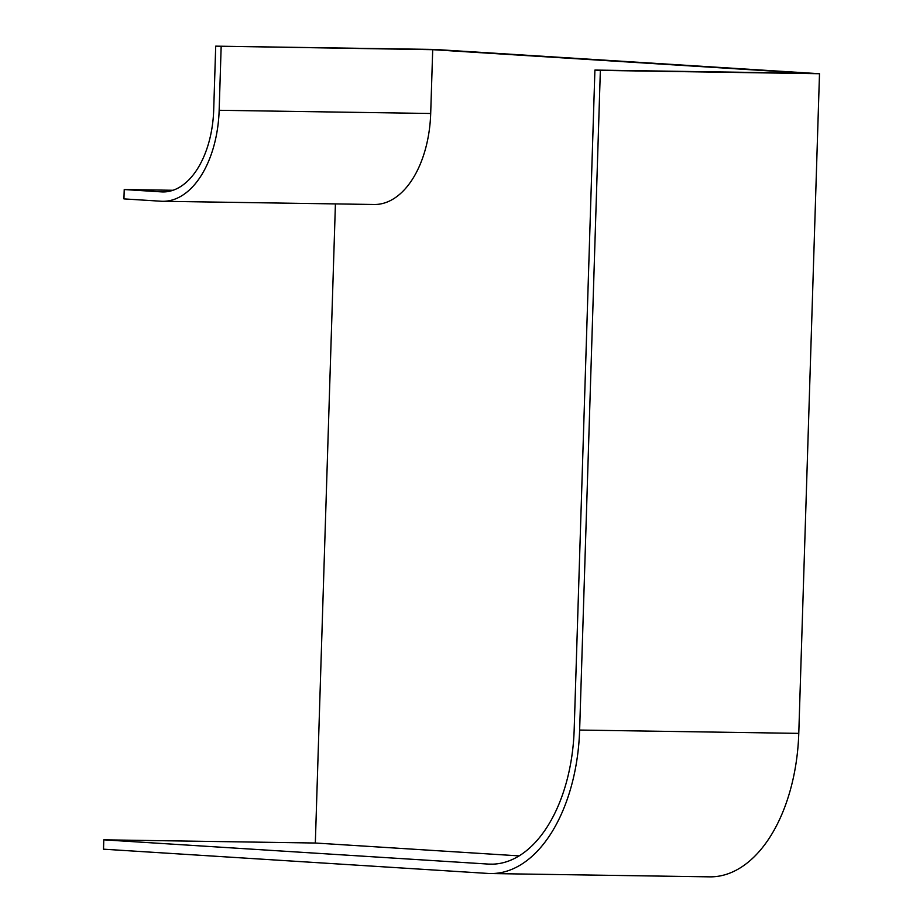 <?xml version="1.0" encoding="UTF-8"?>
<svg xmlns="http://www.w3.org/2000/svg" width="923" height="923" viewBox="0 0 923 923"><rect width="100%" height="100%" fill="white"/><g stroke="black" fill="none" stroke-linecap="round" stroke-linejoin="round"><path stroke-width="1.38" d="M574.175 729.712A139.604 81.443 90.9 0 1 490.713 864.17A139.604 81.443 90.9 0 1 488.44 864.09L103.791 839.826L103.503 849.183L488.152 873.446A148.972 86.912 90.9 0 0 490.575 873.539A148.972 86.912 90.9 0 0 579.632 730.058L600.354 70.402L594.908 70.067L574.175 729.712M519.188 855.886L315.331 843.022L335.418 203.902M432.702 49.692L430.695 113.483A94.492 55.126 -89.1 0 1 374.207 204.491L162.679 201.295A94.492 55.126 -89.1 0 1 161.133 201.237L123.936 198.895L124.224 189.538L161.433 191.88A85.124 49.657 -89.1 0 0 162.817 191.938A85.124 49.657 -89.1 0 0 213.698 109.941L215.705 46.15L432.702 49.692L806.437 73.263L594.908 70.067M173.051 190.276L124.224 189.538M315.331 843.022L103.791 839.826M600.354 70.402L819.497 73.725L434.848 49.461L215.705 46.15M819.497 73.725L798.776 733.37A148.972 86.912 90.9 0 1 709.718 876.85L490.575 873.539M162.679 201.295A94.492 55.126 -89.1 0 0 219.155 110.287L221.162 46.496M164.202 191.926L161.433 191.88M798.776 733.37L579.632 730.058M492.997 864.159L488.44 864.09M430.695 113.483L219.155 110.287"/></g></svg>
